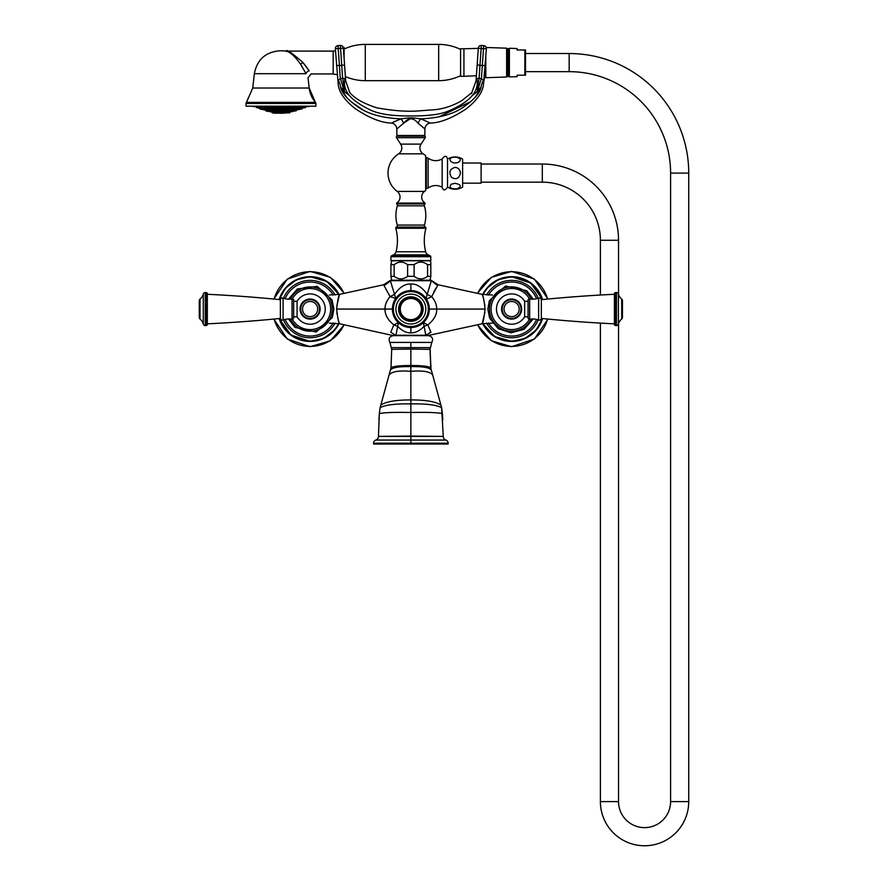 <?xml version="1.0" encoding="UTF-8"?>
<svg xmlns="http://www.w3.org/2000/svg" width="888" height="888" viewBox="0 0 888 888"><rect width="100%" height="100%" fill="white"/><g stroke="black" fill="none" stroke-linecap="round" stroke-linejoin="round"><path stroke-width="1.33" d="M424.841 321.134L422.078 323.731M421.578 324.098L419.236 325.53M429.248 310.767L429.004 312.498M428.582 314.252L428.049 315.828M427.972 316.017L427.15 317.771M424.508 296.603L427.361 300.766M412.565 290.665L415.995 291.32M416.528 291.475L417.227 291.719M417.726 291.908L419.469 292.718M421.201 293.75L422.899 295.049M395.216 299.234L395.759 298.412L390.054 296.636L384.093 285.636L389.999 280.686L431.368 280.719L427.161 294.372C422.011 287.079 416.583 283.638 410.855 284.038C405.139 283.638 399.7 287.079 394.561 294.372L390.054 296.636C386.591 300.755 384.904 304.895 385.015 309.057C384.837 314.707 387.79 319.991 393.861 324.908L390.798 332.212C391.419 336.197 391.419 336.197 390.798 332.212L396.026 335.642C392.651 335.642 392.651 335.642 396.026 335.642C392.651 335.642 392.651 335.642 396.026 335.642L396.437 335.642A0.666 0.555 -90 0 1 395.926 335.242L395.537 335.276C392.185 335.731 392.185 335.731 395.537 335.276L425.285 335.642A0.666 0.555 -90 0 0 425.796 335.242L423.387 322.633L422.111 323.709M482.95 296.592L482.162 294.361C483.128 295.515 484.093 300.41 485.059 309.057L436.707 309.057C436.818 304.884 435.131 300.743 431.668 296.636L427.161 294.372L425.951 298.412C426.64 299.023 428.538 298.435 431.668 296.636L437.507 285.814M393.473 335.642L339.56 323.765C338.594 322.61 337.629 317.715 336.652 309.057C337.629 300.41 338.594 295.515 339.56 294.361L383.616 284.771L390.598 280.231L431.113 280.231L390.953 280.231A0.666 0.633 90 0 0 390.354 280.719L395.759 298.412L397.214 296.603M398.823 295.049L400.521 293.75M402.253 292.718L403.996 291.908M404.484 291.719L405.228 291.464M405.727 291.32L409.157 290.665M392.474 307.315L392.729 305.539M392.929 304.617L393.539 302.63M393.806 301.953L394.672 300.166M400.077 324.065L396.881 321.145M394.572 317.771L393.75 316.017M393.684 315.862L393.129 314.252M392.707 312.498L392.463 310.767M409.113 327.45L407.348 327.195M405.55 326.751L403.729 326.107M402.653 325.607L401.898 325.219M426.939 334.487L426.196 335.264C429.537 335.731 429.537 335.731 426.185 335.276L430.924 332.212C430.303 336.197 430.303 336.197 430.924 332.212L427.861 324.908L424.031 326.384C419.602 330.88 415.207 333.033 410.855 332.856C406.515 333.033 402.12 330.88 397.691 326.384L398.335 322.633L393.861 324.908L397.691 326.384L395.926 335.242L426.185 335.276L396.437 335.642M410.855 335.642L428.493 335.642C432.412 336.608 433.511 338.872 431.79 342.424L389.921 342.424C388.211 338.872 389.31 336.608 393.229 335.642L410.855 335.642M389.921 342.424L391.708 349.361L391.719 347.619L430.003 347.619L431.035 369.774C429.015 367.443 422.288 366.4 410.855 366.622L410.855 365.556C399.467 365.479 392.84 366.278 390.986 367.976L390.687 369.774C392.696 367.443 399.422 366.4 410.855 366.622L410.855 371.339C422.588 370.351 429.781 371.506 432.434 374.791M430.003 347.619L430.014 349.361L431.79 342.424M380.108 407.659L379.32 413.575L380.108 407.659C385.459 404.873 395.704 403.618 410.855 403.896C426.018 403.618 436.263 404.873 441.602 407.659L443.267 436.397L410.855 436.097L410.855 371.339C399.134 370.351 391.941 371.506 389.288 374.791M445.898 440.06A3.863 3.863 0 0 1 443.267 436.397L378.454 436.408A3.863 3.863 90.2 0 1 375.824 440.06L445.898 440.06A3.308 3.308 -90.8 0 1 448.14 443.19L448.14 444.022L373.582 444.022L373.582 443.19L448.14 443.19M441.347 440.06L435.808 440.06M430.758 440.06L401.787 440.06M410.855 418.326L410.855 421.367M441.602 407.659L442.391 413.575C436.796 412.487 426.284 412.132 410.855 412.509C395.438 412.132 384.926 412.487 379.32 413.575L378.454 436.397L410.855 436.097L410.855 444.022M376.867 440.06L375.824 440.06A3.308 3.308 87.9 0 0 373.582 443.19M396.37 440.06L393.018 440.06M429.337 309.057L436.707 309.057C436.885 314.707 433.932 319.98 427.861 324.908L423.387 322.633M484.87 305.594L484.637 303.796M484.104 300.954L483.838 299.778M483.794 299.6L483.161 297.291M436.075 287.99L433.755 292.13M437.629 285.636L431.368 280.719A0.666 0.633 90 0 0 430.758 280.231M492.452 294.983L482.162 294.361L438.106 284.771L431.712 280.686M390.598 280.231L389.666 281.363M384.093 285.636L389.488 281.674M329.27 294.983L339.56 294.361L336.841 305.661M389.61 295.604L389.266 294.849M336.852 312.532L337.085 314.319M337.618 317.171L337.884 318.348M337.928 318.514L338.572 320.868M338.761 321.489L339.227 322.888M430.924 332.212L429.492 332.767M429.992 335.109L482.162 323.765L484.881 312.465M485.059 309.057C484.093 317.715 483.128 322.61 482.162 323.765L492.452 323.143M524.653 301.343A15.152 15.152 0 0 0 496.47 309.057A15.152 15.152 0 0 0 524.653 316.783L524.653 301.31L528.071 301.31M524.653 316.805L528.071 316.805M541.347 318.426L541.347 299.689A2.02 2.02 0 0 0 538.639 298.091A17.127 17.127 0 0 1 529.659 298.901A1.343 1.343 -0 0 0 528.071 300.233L528.071 317.893A1.343 1.343 180 0 0 529.659 319.214A17.127 17.127 0 0 1 538.639 320.035A2.02 2.02 0 0 0 541.347 318.426A1410.632 1410.632 0 0 0 614.396 323.843M541.347 299.689A1410.632 1410.632 0 0 1 614.396 294.283M621.7 299.112A9.568 9.568 0 0 1 618.425 294.061A2.02 2.02 -0 0 0 616.472 292.552L615.739 292.552A1.343 1.343 0 0 0 614.396 293.895L614.396 324.231A1.343 1.343 0 0 0 615.739 325.574L616.472 325.574A2.02 2.02 180 0 0 618.425 324.065A9.568 9.568 0 0 1 621.7 319.014A2.02 2.02 0 0 0 622.455 317.438L622.455 300.677A2.02 2.02 0 0 0 621.7 299.112L621.7 319.014M511.621 299.656A9.402 9.402 0 0 1 521.023 309.057A9.402 9.402 0 0 1 511.621 318.47A9.402 9.402 0 0 1 502.22 309.057A9.402 9.402 0 0 1 511.621 299.656A9.402 9.402 0 0 1 521.023 309.057A9.402 9.402 0 0 1 511.621 318.47A9.402 9.402 0 0 1 502.22 309.057A9.402 9.402 0 0 1 511.621 299.656A9.402 9.402 0 0 1 521.023 309.057A9.402 9.402 0 0 1 511.621 318.47A9.402 9.402 0 0 1 502.22 309.057A9.402 9.402 0 0 1 511.621 299.656M536.574 298.712A27.006 27.006 0 0 0 488.478 295.116M488.478 322.999A27.006 27.006 0 0 0 536.574 319.403M339.56 323.765L329.27 323.143M293.639 301.31L297.069 301.31L297.069 316.805L293.639 316.805M280.375 299.689L280.375 318.426A2.02 2.02 0 0 0 283.072 320.035A17.127 17.127 0 0 1 292.063 319.214A1.343 1.343 180 0 0 293.639 317.893L293.639 300.233A1.343 1.343 0 0 0 292.063 298.901A17.127 17.127 0 0 1 283.072 298.091A2.02 2.02 0 0 0 280.375 299.689A1410.632 1410.632 0 0 0 207.326 294.283M280.375 318.426A1410.632 1410.632 0 0 1 207.326 323.843M200.022 319.014A9.568 9.568 0 0 1 203.297 324.065A2.02 2.02 180 0 0 205.25 325.574L205.983 325.574A1.343 1.343 0 0 0 207.326 324.231L207.326 293.895A1.343 1.343 0 0 0 205.983 292.552L205.25 292.552A2.02 2.02 0 0 0 203.297 294.061A9.568 9.568 0 0 1 200.022 299.112A2.02 2.02 0 0 0 199.267 300.677L199.267 317.438A2.02 2.02 0 0 0 200.022 319.014L200.022 299.112M310.101 318.47A9.402 9.402 0 0 1 300.699 309.057A9.402 9.402 0 0 1 310.101 299.656A9.402 9.402 0 0 1 319.502 309.057A9.402 9.402 0 0 1 310.101 318.47A9.402 9.402 0 0 1 300.699 309.057A9.402 9.402 0 0 1 310.101 299.656A9.402 9.402 0 0 1 319.502 309.057A9.402 9.402 0 0 1 310.101 318.47A9.402 9.402 0 0 1 300.699 309.057A9.402 9.402 0 0 1 310.101 299.656A9.402 9.402 0 0 1 319.502 309.057A9.402 9.402 0 0 1 310.101 318.47M333.233 295.116A27.006 27.006 0 0 0 285.148 298.712M285.148 319.403A27.006 27.006 0 0 0 333.233 322.999M430.003 280.231L430.813 276.312L427.572 276.312C423.077 279.731 418.592 279.731 414.108 276.312L407.614 276.312C403.13 279.731 398.645 279.731 394.15 276.312L390.909 276.312L391.719 280.231M430.813 264.68L427.572 264.68C423.077 261.261 418.592 261.261 414.108 264.68L407.614 264.68C403.13 261.261 398.645 261.261 394.15 264.68L390.909 264.68L391.719 260.75L430.003 260.75L430.813 262.149L430.813 276.312M427.572 264.68L427.572 276.312M414.108 264.68L414.108 276.312M407.614 264.68L407.614 276.312M394.15 264.68L394.15 276.312M390.909 264.68L390.909 276.312M425.685 190.465L425.685 155.722L425.685 190.465A22.844 22.844 0 0 1 424.52 191.397A7.049 7.049 0 0 0 425.063 203.063L425.075 203.918A1.676 1.676 0 0 0 424.364 205.816A33.589 33.589 0 0 1 424.431 225.064A1.676 1.676 0 0 0 425.363 227.084A1.01 1.01 0 0 1 425.94 228.272A46.687 46.687 0 0 0 425.663 251.759A4.706 4.706 0 0 0 428.238 254.889L430.214 255.811A1.01 1.01 0 0 1 430.791 256.721L430.791 260.584L390.931 260.584L390.931 256.721A1.01 1.01 0 0 1 391.508 255.811L393.484 254.889A4.706 4.706 0 0 0 396.059 251.759A46.687 46.687 0 0 0 395.782 228.272A1.01 1.01 0 0 1 396.348 227.084A1.676 1.676 0 0 0 397.291 225.064A33.589 33.589 0 0 1 397.358 205.816A1.676 1.676 0 0 0 396.647 203.918L396.659 203.063A7.049 7.049 0 0 0 397.191 191.397A22.844 22.844 0 0 1 398.557 153.857A7.026 7.026 0 0 0 400.655 144.111L396.492 137.707A1.01 1.01 0 0 1 397.347 136.153L424.375 136.153A1.01 1.01 0 0 1 425.219 137.707L396.492 137.707M425.685 155.722A22.844 22.844 0 0 0 423.165 153.857A7.026 7.026 0 0 1 421.056 144.111L425.219 137.707M396.914 135.487L424.808 135.487A0.677 0.677 0 0 1 424.142 136.153L397.58 136.153A0.677 0.677 0 0 1 396.914 135.487L396.792 128.971L403.541 123.321C408.425 117.338 413.309 117.338 418.181 123.321L417.837 123.088M409.945 118.881L403.541 123.321A6.05 2.953 66 0 0 400.788 118.859C411.632 117.538 410.112 117.538 420.923 118.859L430.247 123.077C440.348 122.833 452.392 118.06 466.378 108.747C477.233 100.189 482.95 91.919 483.527 83.927L483.472 84.116M424.808 135.487L424.93 128.96L418.181 123.321L424.93 128.96A6.05 6.05 171 0 1 430.247 123.077M396.792 128.971A6.05 6.05 -171 0 0 391.475 123.077L400.788 118.859C381.662 118.015 367.022 113.764 356.865 106.094C347.141 99.156 341.725 92.829 340.626 87.113C337.185 83.161 337.185 83.161 340.626 87.113L344.5 91.697L349.395 95.46C353.202 100.089 359.862 104.762 369.341 109.468C377.855 113.953 391.686 116.117 410.844 115.94C427.295 116.051 439.394 114.585 447.13 111.566C458.963 106.76 467.366 101.398 472.327 95.46C471.195 92.186 471.195 92.186 472.327 95.46L477.211 91.697L481.096 87.113C484.526 83.161 484.526 83.161 481.096 87.113C479.986 92.84 474.581 99.167 464.857 106.105C454.712 113.764 440.071 118.015 420.923 118.859A6.05 2.953 114 0 0 418.181 123.321M395.16 121.212L392.64 122.466M481.096 87.113A16.794 14.008 -106.3 0 1 483.416 80.475C484.293 82.218 484.293 82.218 483.416 80.475L481.418 78.644A16.794 2.653 -77.8 0 0 477.844 91.076M486.369 48.662A2.853 2.853 0 0 0 483.727 45.61L481.374 45.443L483.727 45.61A2.853 2.842 4 0 1 486.369 48.662L483.505 48.773L483.727 45.61L481.374 45.443L483.716 45.688A2.853 2.842 4 0 1 486.369 48.718L483.527 83.927M485.192 65.49L482.328 65.546L481.418 78.644L479.076 78.355A16.794 0.877 -83.3 0 0 477.211 91.697M479.009 78.344L476.712 78.577A16.794 14.03 -58.2 0 1 472.327 95.46M478.332 48.096A2.853 2.853 0 0 1 481.374 45.443A2.853 2.842 -176 0 0 478.332 48.096L478.321 48.152A2.853 2.842 -176 0 1 481.374 45.521L481.152 48.607L478.321 48.152L476.057 80.83L471.417 93.695M476.712 78.577C475.779 81.452 475.779 81.452 476.712 78.577A16.794 14.03 121.8 0 1 477.256 82.029M349.395 95.46C350.527 92.197 350.527 92.197 349.395 95.46A16.794 14.03 -121.8 0 1 345.01 78.577C345.943 81.452 345.943 81.452 345.01 78.577L342.646 78.355A16.794 0.877 -96.7 0 1 344.5 91.697M472.016 92.507L461.838 100.588C454.09 105.184 445.765 108.158 436.863 109.513L418.514 110.9C407.403 111.833 393.606 110.822 377.089 107.881C363.991 103.741 354.856 98.624 349.717 92.519L345.665 80.83L343.39 48.096A2.853 2.853 0 0 0 340.337 45.443L338.006 45.688A2.853 2.842 176 0 0 335.353 48.718L335.509 50.882L333.178 51.116L333.178 73.959L337.163 74.659M344.566 64.924L341.736 65.379L342.646 78.355L340.304 78.644A16.794 2.653 -102.2 0 1 343.878 91.076M391.475 123.077C381.374 122.833 369.33 118.06 355.344 108.747C344.489 100.189 338.772 91.919 338.195 83.927L335.353 48.718L343.39 48.152A2.853 2.842 -4 0 0 340.348 45.521L341.736 65.379L339.394 65.546L338.006 45.688L340.348 45.455A2.853 2.842 -4 0 1 343.39 48.096M340.626 87.113A16.794 14.008 -73.7 0 0 338.306 80.475L340.304 78.644L338.306 80.475C337.429 82.218 337.429 82.218 338.306 80.475L338.428 80.275M341.103 88.489L346.686 97.514M350.838 101.576L362.182 109.324M378.099 115.773L384.815 117.249M438.994 116.85L470.984 101.487M475.08 97.469L480.619 88.489M485.203 65.435L484.149 80.397M477.156 64.868L476.112 79.831M478.31 48.374L463.936 48.762L463.936 76.312L476.401 75.724M463.936 76.312L460.583 76.312L460.583 48.762L463.936 48.762M460.583 75.658A50.383 50.383 0 0 1 438.672 80.675L365.279 80.675A50.383 50.383 0 0 1 345.377 76.579M460.583 49.417A50.383 50.383 0 0 0 438.672 44.4L365.279 44.4A50.383 50.383 0 0 0 344.1 49.062M343.256 47.419L344.1 47.419L344.1 58.319M246.032 103.474L315.895 103.474L315.895 106.194L246.032 106.194L246.032 103.474A1.676 1.676 -90 0 1 246.442 102.375L252.736 88.012L254.357 73.693L306.016 73.693C308.691 79.088 308.691 79.088 306.016 73.693L300.544 64.158C290.443 49.85 285.414 51.504 285.847 51.082C285.092 51.604 289.81 49.151 300.544 64.158L302.997 62.537C291.819 52.803 286.269 49.007 286.358 51.116C286.28 49.007 291.83 52.814 302.997 62.537L309.157 70.862C312.11 75.047 312.11 75.047 309.157 70.862L306.305 66.733M294.638 56.721L293.373 55.511M285.881 51.093L333.178 51.116M302.397 67.088L302.009 66.445M280.963 50.783L281.94 50.783L280.963 50.783M246.442 102.375L315.484 102.375A26.462 26.462 90 0 1 309.179 88.012L308.025 77.689L311.277 73.848M305.272 65.346L304.295 64.114M250.349 106.194L311.577 106.194M293.251 107.615L292.474 107.892M298.557 107.659L297.225 107.892M302.342 107.637L300.854 107.892M304.695 107.615L303.197 107.892L304.695 107.615M305.528 107.615L256.399 107.615M268.676 107.615L269.453 107.892L268.676 107.615M264.913 107.848L263.359 107.659M261.083 107.892L259.585 107.637M261.028 107.892L259.685 107.615M257.209 107.626L258.652 107.881M263.026 109.601L264.569 109.868L263.026 109.601M273.704 109.601L274.325 109.868L273.704 109.601M287.457 109.601L286.891 109.868L287.457 109.601M293.029 109.601L291.986 109.868L293.029 109.601M287.324 111.466L286.502 111.744L287.324 111.466M292.907 111.466L291.364 111.744M269.541 111.466L271.018 111.744L269.508 111.477M273.249 111.466L274.237 111.744L273.249 111.466M289.865 112.554L272.061 112.299L289.865 112.554L281.807 113.32M279.509 113.176L280.12 113.176M485.07 67.322L485.07 71.939M486.213 47.497L506.626 48.185L506.626 77.001L485.803 77.711L485.803 56.754M506.626 75.269L507.037 49.917A1.177 1.177 0 0 1 508.125 48.707L506.626 49.917M507.037 75.269A1.177 1.177 180 0 0 508.125 76.49L507.037 75.314L507.037 49.872M508.125 76.59L508.125 48.596M508.291 76.59L508.291 48.596M509.379 49.872L508.291 48.707A1.177 1.177 0 0 1 509.379 49.917L509.379 75.269A1.177 1.177 180 0 1 508.291 76.49L509.379 75.314M517.105 75.191L524.852 75.191L517.105 75.191L517.105 76.645L509.379 76.912L509.379 48.274L517.105 48.54L517.105 49.994L524.852 49.994L517.105 49.994M525.507 75.191L524.852 75.191L525.507 75.191L525.507 49.994L524.852 49.994L525.507 49.994M525.507 53.524L569.164 53.524A119.569 119.569 0 0 1 688.733 173.093L688.733 801.598A44.167 44.167 0 0 1 644.566 845.765A44.167 44.167 0 0 1 600.399 801.598L600.399 323.099M525.507 71.662L569.164 71.662A101.432 101.432 0 0 1 670.595 173.093L670.595 801.598A26.03 26.03 0 0 1 644.566 827.627A26.03 26.03 0 0 1 618.536 801.598L618.536 323.654M600.399 295.027L600.399 240.271A58.109 58.109 0 0 0 542.302 182.162L481.107 182.162M618.536 294.461L618.536 240.271A76.246 76.246 0 0 0 542.302 164.025L481.107 164.025M462.626 163.015L481.107 163.015L481.107 183.172L462.626 183.172M447.519 159.107A14.275 14.275 0 0 1 462.626 159.107L462.626 187.079A14.275 14.275 0 0 1 447.519 187.079M455.067 157.154C460.25 157.853 461.549 159.463 458.952 161.971C451.814 165.801 444.966 157.287 455.067 157.154M455.067 167.388C458.297 167.688 460.084 169.597 460.428 173.105C459.163 178.499 456.232 179.953 451.626 177.467C448.473 172.383 449.628 169.031 455.067 167.388M451.171 184.227L455.067 183.328C461.194 184.538 461.904 186.358 457.187 188.8C450.704 189.011 448.695 187.49 451.171 184.227M442.146 158.985C444.733 155.4 446.531 155.4 447.519 158.985L447.519 187.202C444.932 190.787 443.134 190.787 442.146 187.202C437.296 184.726 432.623 185.004 428.105 188.034L428.105 158.153C432.623 161.183 437.296 161.461 442.146 158.985L442.146 187.202M485.803 74.17L485.359 63.181M410.855 327.528A18.47 18.47 0 0 0 429.337 309.057A18.47 18.47 0 0 0 410.855 290.587A18.47 18.47 0 0 0 392.385 309.057A18.47 18.47 0 0 0 410.855 327.528A18.47 18.47 0 0 0 429.337 309.057A18.47 18.47 0 0 0 410.855 290.587A18.47 18.47 0 0 0 392.385 309.057A18.47 18.47 0 0 0 410.855 327.528L410.855 332.856M410.855 321.323A12.254 12.254 0 0 0 423.121 309.057A12.254 12.254 0 0 0 410.855 296.803A12.254 12.254 0 0 0 398.601 309.057A12.254 12.254 0 0 0 410.855 321.323M410.855 298.479A10.578 10.578 0 0 1 421.445 309.057A10.578 10.578 0 0 1 410.855 319.636A10.578 10.578 0 0 1 400.277 309.057A10.578 10.578 0 0 1 410.855 298.479M410.855 284.038L410.855 290.587M336.652 309.057L392.385 309.057M410.855 347.608L410.855 342.424M441.602 407.603L430.736 367.976C428.882 366.278 422.255 365.479 410.855 365.556L410.855 349.073L391.708 349.361L390.986 367.976L391.719 348.695M410.855 349.073L430.014 349.361L430.736 367.954M440.903 405.128C435.808 401.62 425.796 399.889 410.855 399.933C395.926 399.889 385.903 401.62 380.819 405.128M379.32 413.575L378.921 419.946M531.401 319.003A22.133 22.133 0 0 1 489.477 309.057A22.133 22.133 0 0 1 531.401 299.123M529.481 319.236A20.557 20.557 0 0 1 491.064 309.057A20.557 20.557 0 0 1 529.481 298.89M521.656 309.057A10.034 10.034 0 0 0 511.621 299.023A10.034 10.034 0 0 0 501.587 309.057A10.034 10.034 0 0 0 511.621 319.103A10.034 10.034 0 0 0 521.656 309.057M529.659 298.901L529.659 319.214M538.639 298.091L538.639 320.035M618.425 294.061L618.425 324.065M616.472 292.552L616.472 325.574M615.739 292.552L615.739 325.574M501.809 309.057A9.812 9.812 0 0 0 511.621 318.881A9.812 9.812 0 0 0 521.434 309.057A9.812 9.812 0 0 0 511.621 299.245A9.812 9.812 0 0 0 501.809 309.057M511.621 301.476A7.581 7.581 0 0 1 519.203 309.057A7.581 7.581 0 0 1 511.621 316.65A7.581 7.581 0 0 1 504.04 309.057A7.581 7.581 0 0 1 511.621 301.476M486.591 295.016A28.694 28.694 0 0 1 538.195 298.246M538.195 319.869A28.694 28.694 0 0 1 486.591 323.099M542.146 299.611A31.957 31.957 0 0 0 483.139 294.561M483.139 323.565A31.957 31.957 0 0 0 542.146 318.514M482.706 294.472A32.379 32.379 0 0 1 542.579 299.567M542.579 318.559A32.379 32.379 0 0 1 482.706 323.643M547.607 299.078A37.352 37.352 0 0 0 477.711 293.395M477.711 324.731A37.352 37.352 0 0 0 547.607 319.047M290.321 299.123A22.133 22.133 0 0 1 332.234 309.057A22.133 22.133 0 0 1 290.321 319.003M292.241 298.89A20.557 20.557 0 0 1 330.658 309.057A20.557 20.557 0 0 1 292.241 319.236M300.066 309.057A10.034 10.034 0 0 0 310.101 319.103A10.034 10.034 0 0 0 320.135 309.057A10.034 10.034 0 0 0 310.101 299.023A10.034 10.034 0 0 0 300.066 309.057M292.063 319.214L292.063 298.901M283.072 320.035L283.072 298.091M203.297 324.065L203.297 294.061M205.25 325.574L205.25 292.552M205.983 325.574L205.983 292.552M319.913 309.057A9.812 9.812 0 0 0 310.101 299.245A9.812 9.812 0 0 0 300.288 309.057A9.812 9.812 0 0 0 310.101 318.881A9.812 9.812 0 0 0 319.913 309.057M310.101 316.65A7.581 7.581 0 0 1 302.519 309.057A7.581 7.581 0 0 1 310.101 301.476A7.581 7.581 0 0 1 317.682 309.057A7.581 7.581 0 0 1 310.101 316.65M283.527 298.246A28.694 28.694 0 0 1 335.12 295.016M335.12 323.099A28.694 28.694 0 0 1 283.527 319.869M338.572 294.561A31.957 31.957 0 0 0 279.576 299.611M279.576 318.514A31.957 31.957 0 0 0 338.572 323.565M279.143 299.567A32.379 32.379 0 0 1 339.005 294.472M339.005 323.643A32.379 32.379 0 0 1 279.143 318.559M344.011 293.395A37.352 37.352 0 0 0 274.115 299.078M274.115 319.047A37.352 37.352 0 0 0 344.011 324.731M430.791 256.721L390.931 256.721M430.214 255.811L391.508 255.811M428.238 254.889L393.484 254.889M425.663 251.759L396.059 251.759M425.94 228.272L395.782 228.272M425.363 227.084L396.348 227.084M424.431 225.064L397.291 225.064M424.364 205.816L397.358 205.816M425.075 203.918L396.647 203.918M425.063 203.063L396.659 203.063M424.52 191.397L397.191 191.397M423.165 153.857L398.557 153.857M421.056 144.111L400.655 144.111M477.156 64.924L482.328 65.546L483.505 48.773L481.152 48.607L479.076 78.355M340.304 78.644L339.394 65.546L336.53 65.49M438.672 80.675L438.672 44.4M365.279 80.675L365.279 44.4M337.995 45.621A2.853 2.842 176 0 0 335.353 48.662A2.853 2.853 0 0 1 337.995 45.61L340.337 45.443M306.016 73.693A3.363 2.32 153.3 0 1 309.157 70.862M252.736 88.012L309.179 88.012L315.895 103.474M308.669 106.604L253.258 106.604L309.002 106.271M265.679 110.356L296.248 110.612L265.679 110.612L265.401 110.023L296.525 110.023L302.12 108.758L259.807 108.758L259.529 108.17L303.985 107.892M259.807 108.503L302.397 108.17M301.842 109.091L259.807 108.758M295.97 110.945L265.956 110.945L271.784 111.966L290.143 111.966L296.248 110.612M289.588 112.887L272.061 112.554M282.417 113.176L272.339 112.887M524.852 75.191L524.852 49.994M569.164 53.524L569.164 71.662M688.733 173.093L670.595 173.093M688.733 801.598L670.595 801.598M600.399 801.598L618.536 801.598M600.399 240.271L618.536 240.271M542.302 182.162L542.302 164.025M428.105 188.034L426.307 188.622L426.307 157.565L425.685 157.565M410.855 326.529A17.46 17.46 0 0 0 428.327 309.057A17.46 17.46 0 0 0 410.855 291.597A17.46 17.46 0 0 0 393.395 309.057A17.46 17.46 0 0 0 410.855 326.529M410.855 324.009A14.941 14.941 0 0 0 425.807 309.057A14.941 14.941 0 0 0 410.855 294.117A14.941 14.941 0 0 0 395.915 309.057A14.941 14.941 0 0 0 410.855 324.009M410.855 297.824A11.244 11.244 0 0 0 399.622 309.057A11.244 11.244 0 0 0 410.855 320.302A11.244 11.244 0 0 0 422.1 309.057A11.244 11.244 0 0 0 410.855 297.824M395.759 298.412L396.181 297.846M406.771 327.073L406.082 326.906M402.408 325.485L400.377 324.275M399.611 323.72L398.335 322.633M421.323 324.286L419.325 325.474M415.85 326.851L414.896 327.084M380.12 407.603L390.986 367.954M442.391 413.575L442.801 419.946M429.959 335.131L428.249 335.642M426.54 299.3L427.306 300.644M533.244 318.959L524.109 329.293L511.055 332.834L498.19 328.682L489.643 318.159L487.834 309.057L489.377 300.655L505.527 286.069L526.773 290.742L533.244 299.156M482.783 294.494L487.046 288.078L498.09 279.72L511.621 276.745L530.824 283.072L542.501 299.578M542.501 318.548L536.186 330.047L525.141 338.406L511.621 341.369L494.694 336.585L482.783 323.632M547.907 299.045L534.432 279.11L511.621 271.417L491.308 277.367L477.422 293.329M477.422 324.797L491.308 340.759L511.621 346.709L534.432 339.016L547.907 319.07M288.478 299.156L297.358 288.977L317.271 286.391L332.068 299.955L333.877 309.057L332.345 317.471L316.195 332.045L294.938 327.383L288.478 318.959M297.069 316.783A15.152 15.152 0 0 0 325.252 309.057A15.152 15.152 0 0 0 297.069 301.343M279.209 299.578L285.536 288.078L296.57 279.72L310.101 276.745L327.028 281.54L338.939 294.494M338.939 323.632L334.665 330.047L323.632 338.406L310.101 341.369L290.898 335.042L279.209 318.548M344.3 293.329L330.414 277.367L310.101 271.417L287.29 279.11L273.815 299.045M273.815 319.07L287.29 339.016L310.101 346.709L330.414 340.759L344.3 324.797M285.847 51.082L281.94 50.783M311.366 73.959L333.178 73.959M254.357 73.693C257.098 59.574 265.645 51.937 279.986 50.783M259.529 108.17L257.942 107.892M265.401 110.023L260.084 109.091M280.963 113.176L273.97 113.176M425.685 188.622L426.307 188.622M428.105 158.153L426.307 157.565"/></g></svg>
